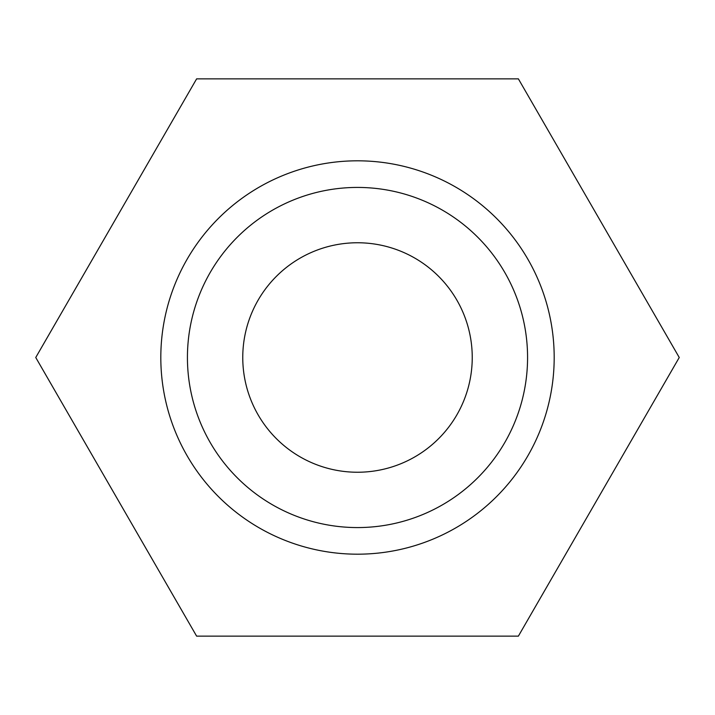 <?xml version="1.0" encoding="UTF-8"?>
<svg xmlns="http://www.w3.org/2000/svg" width="715" height="715" viewBox="0 0 715 715"><rect width="100%" height="100%" fill="white"/><g stroke="black" fill="none" stroke-linecap="round" stroke-linejoin="round"><path stroke-width="1.07" d="M160.812 357.5A196.688 196.688 0 0 0 357.5 554.188A196.688 196.688 0 0 0 554.188 357.5A196.688 196.688 0 0 0 357.5 160.812A196.688 196.688 0 0 0 160.812 357.5M187.428 357.5A170.072 170.072 0 0 0 357.5 527.572A170.072 170.072 0 0 0 527.572 357.5A170.072 170.072 0 0 0 357.5 187.428A170.072 170.072 0 0 0 187.428 357.5M242.76 357.5A114.74 114.74 0 0 1 357.5 242.76A114.74 114.74 0 0 1 472.24 357.5A114.74 114.74 0 0 1 357.5 472.24A114.74 114.74 0 0 1 242.76 357.5M35.75 357.5L196.625 636.144L518.375 636.144L679.25 357.5L518.375 78.856L196.625 78.856L35.75 357.5"/></g></svg>

